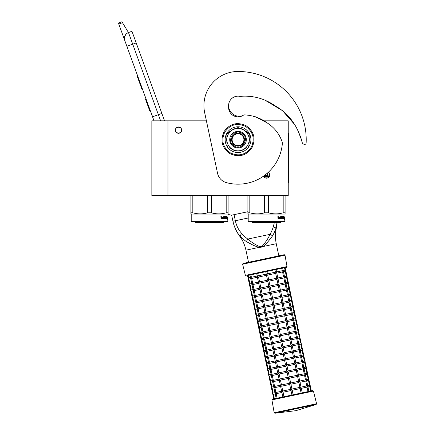 <?xml version="1.0" encoding="UTF-8"?>
<svg xmlns="http://www.w3.org/2000/svg" width="435" height="435" viewBox="0 0 435 435"><rect width="100%" height="100%" fill="white"/><g stroke="black" fill="none" stroke-linecap="round" stroke-linejoin="round"><path stroke-width="0.65" d="M167.97 120.827L151.853 120.827L151.853 195.467L167.97 195.467L167.97 120.827L206.402 120.827L204.667 112.665L217.549 173.26A12.397 12.397 0 0 0 226.456 182.651A44.511 44.511 0 0 0 282.315 144.072A6.199 6.199 0 0 0 281.923 141.223C279.063 133.534 274.202 127.466 267.34 123.013C260.418 117.994 252.784 115.291 244.443 114.9L244.443 114.9A2.479 2.479 0 0 0 243.203 115.302A9.423 9.423 0 0 1 228.598 107.434L228.598 105.574A10.663 10.663 0 0 0 242.458 115.748M167.97 195.467L288.236 195.467L288.236 120.827L263.403 120.827M268.248 172.347A3.159 3.159 0 0 1 266.535 178.171A3.159 3.159 0 0 1 263.577 176.115L264.328 177.268M178.508 126.96A3.159 3.159 0 0 0 175.349 130.125A3.159 3.159 0 0 0 178.508 133.284A3.159 3.159 0 0 0 181.667 130.125A3.159 3.159 0 0 0 178.508 126.96M266.155 178.143L266.9 178.149M269.45 176.235L269.7 175.006M269.695 174.865L268.754 172.749M160.607 120.827L158.378 114.693L152.549 116.814L154.012 120.827L124.774 40.498A6.199 6.199 0 0 1 128.483 32.554L131.974 31.282L164.566 120.827M118.788 24.045L118.412 23.022L121.909 21.75L122.485 22.702L118.788 24.045L124.774 40.498L124.415 38.78M150.488 110.963L152.609 116.792M124.41 38.057L124.763 36.301M124.801 36.192L126.074 34.142M126.117 34.099L127.455 33.038M122.485 22.702L128.483 32.554L131.974 31.282M137.498 75.451L136.971 75.641L138.352 79.436L138.879 79.241M141.44 86.288L140.918 86.478L138.352 79.436M142.724 89.806L142.196 89.996L140.918 86.478M137.634 75.82L137.107 76.011M145.981 98.75L145.399 98.962L149.635 110.615L150.222 110.403M181.482 130.125C181.667 126.286 175.349 126.286 175.533 130.125C175.349 133.964 181.667 133.964 181.482 130.125M191.215 221.132L227.793 221.132L227.418 221.502L191.59 221.502L191.215 221.132L191.215 214.063L190.905 212.807L190.905 213.884M227.793 221.132L228.103 212.807L226.184 212.807C221.263 214.232 216.342 214.232 211.421 212.807L207.587 212.807C202.666 214.232 197.746 214.232 192.825 212.807L190.905 212.807L190.905 195.467M228.103 213.58L228.103 213.884M228.103 195.467L228.103 212.807M226.184 195.467L226.184 212.807M211.421 195.467L211.421 212.807M207.587 195.467L207.587 212.807M192.825 195.467L192.825 212.807M227.793 214.063L191.215 214.063M227.347 217.424L227.26 218.267L226.896 218.267L227.505 218.267L227.592 217.424L227.5 218.18L226.88 218.18L226.717 219.022L226.717 217.446L227.141 216.657L227.016 217.424L227.576 217.424L227.255 218.18M227.592 217.424L227.592 219.012L227.347 218.267M227.179 219.022L226.749 219.022L227.418 219.022L227.32 219.805L227.592 219.012M226.896 218.267L226.749 219.022M222.122 217.038L221.893 219.022L221.04 219.022L222.062 219.022L222.122 217.038L223.052 217.038L223.101 217.647L222.508 217.647L222.508 218.104L222.916 218.104M222.916 217.647L222.508 217.647M222.867 218.566L222.345 218.566L223.052 218.566L223.101 218.104L222.508 218.104M224.764 219.022L222.345 219.022L224.764 219.022M226.385 218.566L226.314 219.022L225.341 219.022L225.243 217.114L224.509 217.038L224.509 217.647L225.074 217.837L224.862 218.832M225.074 217.837L225.074 218.832M224.302 217.038L224.302 217.647M226.619 216.581L226.548 219.022L225.341 219.022M226.385 217.647L226.385 218.104M226.445 216.581L226.216 218.104M225.934 216.581L225.934 218.566L226.417 218.566L226.445 218.104L226.015 218.104M225.711 217.647L225.711 218.104M225.727 216.581L225.727 217.647L225.243 217.647M225.221 216.771L224.302 216.581L225.341 216.581L225.221 217.043M225.439 216.771L225.439 217.647M224.009 218.566L223.72 216.581L224.009 216.581L224.009 218.566L224.824 218.49L224.188 217.913L224.302 216.581M223.72 216.581L223.72 218.566L223.237 218.566L223.237 216.771L223.427 218.566M221.926 216.581L221.779 217.647L221.252 217.647L220.877 216.581L221.04 219.022M220.877 216.581L221.257 216.581L221.415 217.647M222.345 218.566L222.345 219.022M225.694 218.566L225.439 218.104L225.727 218.104L225.504 218.49M221.317 218.566L221.779 218.566L221.779 218.104L221.257 218.104L221.317 218.566M221.257 218.104L221.159 218.566M224.574 218.104L224.302 218.104M223.579 221.502L223.579 222.492L195.429 222.492L195.429 221.502M269.537 176.006L265.464 175.495L265.464 174.718M263.844 175.925L265.464 175.495M269.325 176.496L263.746 176.496M267.536 175.495L267.536 172.989M248.211 221.132L284.789 221.132L284.414 221.502L248.586 221.502L248.211 221.132L248.211 214.063L247.901 212.807L247.901 213.884M284.789 221.132L285.099 212.807L283.18 212.807C278.259 214.232 273.338 214.232 268.417 212.807L264.583 212.807C259.662 214.232 254.741 214.232 249.82 212.807L247.901 212.807L247.901 195.467M285.099 213.58L285.099 213.884M285.099 195.467L285.099 212.807M283.18 195.467L283.18 212.807M268.417 195.467L268.417 212.807M264.583 195.467L264.583 212.807M249.82 195.467L249.82 212.807M267.161 178.105L265.916 178.105M284.789 214.063L248.211 214.063M284.327 217.424L284.251 218.18M283.789 217.315L284.137 216.657L283.712 218.18M284.012 217.424L284.572 217.424L284.495 218.18L283.876 218.18M284.343 218.267L284.338 219.022M284.572 217.424L284.256 218.267L283.892 218.267L283.745 219.022L284.175 219.022M284.343 219.012L284.588 217.424L284.501 218.267L283.892 218.267M284.588 219.012L284.316 219.805L284.414 219.022L283.745 219.022M279.118 217.038L278.889 219.022L278.036 219.022L279.058 219.022L279.118 217.038L280.048 217.038L280.096 217.647L279.504 217.647L279.504 218.104L279.912 218.104M279.912 217.647L279.504 217.647M279.863 218.566L279.335 218.566L280.048 218.566L280.096 218.104L279.504 218.104M281.76 219.022L279.335 219.022L281.76 219.022M283.381 218.566L283.31 219.022L282.337 219.022L282.239 217.114L281.505 217.038L281.505 217.647L282.07 217.837L281.858 218.832M282.07 217.837L282.07 218.832M281.298 217.038L281.298 217.647M283.615 216.581L283.544 219.022L282.337 219.022M283.381 217.647L283.381 218.104M283.441 216.581L283.212 218.104M282.929 216.581L282.929 218.566L283.413 218.566L283.441 218.104L283.011 218.104M282.929 218.566L282.5 218.49M282.706 217.647L282.706 218.104M282.723 216.581L282.723 217.647L282.239 217.647M282.217 216.771L281.298 216.581L282.337 216.581L282.217 217.043M282.435 216.771L282.435 217.647M281.005 218.566L280.716 216.581L281.005 216.581L281.005 218.566L281.82 218.49L281.184 217.913L281.298 216.581M280.716 216.581L280.716 218.566L280.232 218.566L280.232 216.771L280.423 218.566M278.922 216.581L278.775 217.647L278.248 217.647L277.873 216.581L278.036 219.022M277.873 216.581L278.253 216.581L278.411 217.647M279.335 218.566L279.335 219.022M282.69 218.566L282.435 218.104L282.69 218.566M278.313 218.566L278.775 218.566L278.775 218.104L278.253 218.104L278.313 218.566M278.253 218.104L278.155 218.566M281.57 218.104L281.298 218.104M280.57 221.502L280.57 222.492L252.425 222.492L252.425 221.502M298.53 132.082L301.417 139.673L298.535 132.099M293.913 123.404L289.291 117.243M288.699 116.569L286.034 113.801M273.169 104.726L271.815 103.981M265.97 100.838L267.802 101.779L265.954 100.833M301.417 139.673L302.194 142.501A2.479 2.479 0 0 0 304.413 144.311L304.799 144.338A1.24 1.24 0 0 0 306.126 143.169A68.192 68.192 0 0 0 238.021 71.481A34.099 34.099 0 0 0 204.667 112.665M269.743 102.834L275.904 106.211M284.191 112.105L293.832 123.274M240.098 96.385A9.423 9.423 0 0 0 228.598 105.574A9.423 9.423 0 0 1 239.718 96.309A2.479 2.479 0 0 0 240.506 96.325C252.882 95.352 264.344 98.462 274.904 105.656C285.795 111.79 293.701 120.674 298.622 132.311A49.835 49.835 0 0 1 301.319 139.309M227.935 213.982A6.199 6.199 0 0 0 232.747 214.944L247.901 211.725M243.91 139.673A5.889 5.889 0 0 0 238.021 133.784A5.889 5.889 0 0 0 232.132 139.673A5.889 5.889 0 0 0 238.021 145.562A5.889 5.889 0 0 0 243.91 139.673M238.021 146.182C234.068 145.796 231.898 143.626 231.512 139.673C231.898 135.72 234.068 133.55 238.021 133.164C241.974 133.55 244.144 135.72 244.53 139.673C244.144 143.626 241.974 145.796 238.021 146.182M248.211 217.995L232.948 221.241L231.637 215.075L232.948 221.241A38.4 38.4 0 0 0 239.587 236.031L239.984 235.939C241.039 237.401 243.165 239.283 246.362 241.594L252.371 244.78C253.844 245.596 258.276 247.319 259.45 247.297L261.158 247.238L262.745 246.596C265.975 244.726 271.266 237.641 272.381 236.064C274.365 232.649 275.54 230.066 275.91 228.31L277.057 222.492M239.397 235.253L238.978 234.742M233.503 223.508L232.975 221.382M232.948 221.241C233.677 225.428 236.765 232.807 239.989 235.944L241.702 233.432C243.834 235.841 245.873 237.717 247.814 239.065L246.362 241.594M259.581 246.618L261.033 246.645L262.354 246.025C265.671 242.224 268.232 238.326 270.032 234.34L247.814 239.065C251.071 241.969 254.997 244.486 259.581 246.618L259.45 247.297L245.938 250.168A36.698 36.698 0 0 0 239.587 236.031M285.012 255.193L242.61 264.208L245.4 275.399L287.013 266.557L285.012 255.193L284.272 254.692L278.835 255.851L276.258 243.72A36.698 36.698 0 0 1 276.307 228.228A38.4 38.4 0 0 0 277.122 222.492M275.806 228.603L273.555 234.166M276.812 224.498L276.616 225.586M276.464 226.276L276.268 227.075M274.349 222.492L273.321 226.717C272.353 229.778 271.255 232.323 270.032 234.34A2.469 1.327 30.5 0 1 272.381 236.064M234.068 214.662L235.357 220.724C236.428 225.743 238.543 229.979 241.702 233.432M307.393 385.791L307.654 387.003L307.746 386.345L307.654 387.003L307.746 386.345L307.034 387.134L301.297 388.352M310.731 391.038L309.774 386.552L307.953 386.938M307.697 385.725L309.53 385.334L310.264 385.812L309.785 386.546M291.945 389.075L290.912 384.219L290.178 383.746L290.651 383.007L298.611 381.316L299.987 382.202L301.058 387.226L300.161 388.591L301.112 393.082L293.152 394.773L292.2 390.287L291.466 389.809L291.945 389.075L299.905 387.378L301.276 388.265L302.249 392.838L307.991 391.62L307.034 387.134M275.534 393.827L275.36 393.441M275.17 393.583L276.187 398.378L273.751 398.895L272.745 393.996M275.235 393.892L273.403 394.279L272.669 393.805L273.403 394.279L272.669 393.805L273.142 393.066L272.669 393.805L271.456 387.933M293.152 394.773L291.939 395.029L290.988 390.543L283.027 392.234L282.065 391.804L281.875 392.392L282.848 396.965L277.106 398.183L276.149 393.697L275.186 393.267L275.279 392.615L275.186 393.267L275.279 392.615L275.186 393.267L275.882 392.484L281.635 391.266M290.732 389.33L289.699 384.48L281.739 386.171L280.776 385.742L280.586 386.329L281.652 391.348L282.065 391.804L282.766 391.021L290.732 389.33L291.466 389.809L290.988 390.543M306.104 379.722L306.36 380.935L306.457 380.282L306.36 380.935L306.457 380.282L305.756 381.065L300.009 382.289M309.519 385.339L308.486 380.484L306.664 380.875M311.346 390.907L310.117 385.53M306.409 379.663L308.241 379.271L308.975 379.75L308.497 380.484M301.036 387.139L306.789 385.916L305.745 381.065M306.789 385.916L307.746 386.345M274.246 387.764L274.066 387.373M299.9 387.378L298.872 382.528L290.912 384.219M290.651 383.007L289.623 378.156L288.889 377.678L289.362 376.944L297.322 375.253L298.698 376.139L299.769 381.163L298.878 382.528M273.947 387.83L272.125 388.216L271.38 387.737L272.114 388.216L271.38 387.737L271.853 387.003L271.38 387.737L270.168 381.865M289.438 383.268L288.41 378.417L280.45 380.108L279.487 379.679L279.297 380.261L280.363 385.285L280.776 385.742L281.478 384.959L289.438 383.268L290.178 383.746L289.699 384.48M280.602 386.41L274.86 387.634L273.898 387.204L273.99 386.552L273.898 387.204L273.99 386.552L273.898 387.204L274.594 386.421L280.347 385.198M304.815 373.66L305.071 374.872L305.169 374.22L305.071 374.872L305.169 374.22L304.467 375.003L298.72 376.226M305.12 373.594L306.952 373.208L307.686 373.687L307.208 374.421L305.375 374.807M308.23 379.271L307.197 374.421M310.264 385.812L308.828 379.467M299.748 381.076L305.49 379.853L306.457 380.282M305.49 379.853L304.456 375.003M272.957 381.702L272.778 381.31M298.611 381.316L297.583 376.465L289.623 378.156M289.362 376.944L288.334 372.094L287.6 371.615L288.073 370.881L296.034 369.19L297.409 370.076L298.481 375.095L297.589 376.465M272.658 381.761L270.826 382.153L270.091 381.674L270.826 382.153L270.091 381.674L270.565 380.94L270.091 381.674L268.879 375.802M288.149 377.205L287.122 372.349L279.161 374.046L278.199 373.616L278.008 374.198L279.074 379.222L279.487 379.679L280.189 378.896L288.149 377.205L288.889 377.678L288.41 378.417M279.313 380.348L273.571 381.571L272.609 381.142L272.701 380.489L272.609 381.142L272.701 380.489L272.609 381.142L273.305 380.359L279.058 379.135M303.527 367.597L303.782 368.809L303.88 368.157L303.782 368.809L303.88 368.157L303.179 368.94L297.431 370.163M306.941 373.208L305.908 368.358L304.087 368.744M308.975 379.75L307.54 373.404M303.831 367.531L305.658 367.145L306.398 367.618L305.919 368.358M298.459 375.013L304.212 373.79L303.168 368.94M304.212 373.79L305.169 374.22M271.668 375.633L271.489 375.247M297.322 375.253L296.295 370.402L288.334 372.094M288.073 370.881L287.046 366.031L286.312 365.552L286.785 364.818L294.745 363.127L296.121 364.013L297.192 369.032L296.3 370.402M271.364 375.699L269.548 376.085L268.803 375.612L269.537 376.09L268.803 375.612L269.276 374.878L268.803 375.612L267.59 369.739M286.861 371.137L285.833 366.286L277.867 367.983L276.91 367.548L276.72 368.135L277.786 373.159L278.199 373.616L278.9 372.833L286.861 371.137L287.6 371.615L287.122 372.349M278.025 374.285L272.283 375.503L271.32 375.079L271.413 374.421L271.32 375.079L271.413 374.421L271.32 375.079L272.027 374.29L277.769 373.072M302.238 361.534L302.494 362.746L302.586 362.094L302.494 362.746L302.586 362.094L301.89 362.877L296.143 364.095M302.542 361.469L304.369 361.077L305.109 361.556L304.62 362.295L302.798 362.681M305.653 367.145L304.62 362.295M307.686 373.687L306.251 367.341M297.17 368.945L302.918 367.727L301.879 362.877M302.918 367.727L303.88 368.157M270.38 369.571L270.2 369.185M296.034 369.19L295.006 364.34L287.046 366.031M286.785 364.818L285.757 359.968L285.023 359.489L285.496 358.755L293.462 357.059L294.832 357.945L295.903 362.969L295.006 364.34M270.075 369.636L268.259 370.022L267.514 369.549L268.248 370.027L267.514 369.549L267.987 368.815L267.514 369.549L266.302 363.676M285.572 365.074L284.544 360.224L276.584 361.915L275.621 361.485L275.431 362.072L276.497 367.096L276.91 367.548L277.612 366.77L285.572 365.074L286.312 365.552L285.833 366.286M276.736 368.222L270.989 369.445L270.032 369.01L270.124 368.358L270.032 369.01L270.124 368.358L270.032 369.01L270.728 368.233L276.481 367.01M300.949 355.471L301.205 356.684L301.297 356.031L301.205 356.684L301.297 356.031L300.59 356.814L294.854 358.032M304.364 361.083L303.331 356.232L301.509 356.618M306.398 367.618L304.962 361.278M301.254 355.406L303.081 355.014L303.82 355.493L303.342 356.227M295.882 362.882L301.629 361.664L300.59 356.814M301.629 361.664L302.586 362.094M269.091 363.508L268.912 363.122M294.745 363.127L293.717 358.277L285.757 359.968M284.207 352.687L292.168 350.996L293.13 351.426L293.543 351.882L294.609 356.907L293.717 358.271M268.786 363.573L266.959 363.959L266.22 363.486L266.959 363.959L266.22 363.486L266.698 362.752L266.22 363.486L265.007 357.613M284.283 359.011L283.256 354.161L275.295 355.852L274.333 355.422L274.142 356.009L275.208 361.028L275.621 361.485L276.323 360.702L284.283 359.011L285.023 359.489L284.544 360.224M275.447 362.159L269.705 363.377L268.743 362.948L268.835 362.295L268.743 362.948L268.835 362.295L268.743 362.948L269.439 362.165L275.192 360.947M299.661 349.408L299.916 350.615L300.009 349.963L299.916 350.615L300.009 349.963L299.302 350.751L293.56 351.969M303.075 355.02L302.042 350.164L300.221 350.556M305.109 361.556L303.673 355.21M299.965 349.343L301.792 348.952L302.532 349.43L302.053 350.164M294.593 356.82L300.34 355.596L301.297 356.031M300.335 355.602L299.302 350.751M267.802 357.445L267.623 357.053M293.456 357.064L292.423 352.209L284.468 353.905L283.729 353.427L283.256 354.161M282.995 352.948L281.967 348.098L274.006 349.789L273.044 349.359L272.854 349.947L273.919 354.965L274.333 355.422L275.034 354.639L282.995 352.948L283.729 353.427L284.207 352.693L283.18 347.837L282.44 347.364L282.919 346.624L290.879 344.933L292.255 345.82L293.32 350.844L292.429 352.209M267.498 357.51L265.682 357.896L264.931 357.423L265.671 357.896L264.931 357.423L265.41 356.684L264.931 357.423L263.719 351.545M285.496 358.755L284.468 353.9M274.159 356.091L268.417 357.314L267.454 356.885L267.547 356.232L267.454 356.885L267.547 356.232L267.454 356.885L268.15 356.102L273.898 354.878M298.372 343.34L298.627 344.553L298.72 343.9L298.627 344.553L298.72 343.9L298.024 344.683L292.271 345.907M298.676 343.275L300.503 342.889L301.243 343.367L300.764 344.101L298.932 344.487M301.781 348.952L300.754 344.101M303.82 355.493L302.385 349.147M293.304 350.757L299.052 349.533L300.009 349.963M299.046 349.539L298.013 344.683M266.514 351.382L266.334 350.991M282.919 346.624L281.891 341.774L281.151 341.296L281.63 340.562L289.59 338.87L290.966 339.757L292.032 344.776L291.14 346.146L283.18 347.837M292.168 350.996L291.135 346.146M266.209 351.447L264.382 351.833L263.643 351.355L264.382 351.833L263.643 351.355L264.121 350.621L263.643 351.355L262.43 345.482M281.706 346.885L280.678 342.035L272.718 343.726L271.755 343.297L271.56 343.878L272.631 348.903L273.044 349.359L273.745 348.576L281.706 346.885L282.44 347.364L281.967 348.098M272.87 350.028L267.128 351.252L266.166 350.822L266.258 350.17L266.166 350.822L266.258 350.17L266.166 350.822L266.862 350.039L272.609 348.816M297.083 337.277L297.339 338.49L297.431 337.837L297.339 338.49L297.431 337.837L296.735 338.62L290.982 339.844M300.493 342.889L299.465 338.038L297.643 338.425M302.532 349.43L301.096 343.084M297.388 337.212L299.215 336.826L299.949 337.304L299.476 338.038M292.015 344.694L297.763 343.471L296.724 338.62M297.763 343.471L298.72 343.9M265.225 345.319L265.046 344.928M290.879 344.933L289.846 340.083L281.891 341.774M281.63 340.562L280.602 335.711L279.863 335.233L280.341 334.499L288.302 332.808L289.677 333.694L290.743 338.713L289.851 340.083M264.92 345.379L263.099 345.771L262.354 345.292L263.093 345.771L262.354 345.292L262.832 344.558L262.354 345.292L261.141 339.42M280.417 340.822L279.39 335.967L271.424 337.663L270.467 337.234L270.271 337.816L271.342 342.84L271.755 343.297L272.457 342.514L280.417 340.822L281.151 341.296L280.678 342.035M271.581 343.965L265.834 345.189L264.877 344.759L264.969 344.107L264.877 344.759L264.969 344.107L264.877 344.759L265.584 343.971L271.32 342.753M295.795 331.214L296.05 332.427L296.143 331.774L296.05 332.427L296.143 331.774L295.447 332.558L289.694 333.775M296.099 331.149L297.926 330.763L298.66 331.236L298.187 331.976L296.355 332.362M299.204 336.826L298.176 331.976M301.243 343.367L299.807 337.022M290.727 338.631L296.474 337.408L295.436 332.558M296.474 337.408L297.431 337.837M263.936 339.251L263.757 338.865M289.59 338.87L288.557 334.02L280.602 335.711M280.341 334.499L279.313 329.648L278.574 329.17L279.053 328.436L287.018 326.739L288.389 327.626L289.454 332.65L288.563 334.02M263.632 339.316L261.81 339.702L261.065 339.229L261.805 339.708L261.065 339.229L261.544 338.495L261.065 339.229L259.853 333.357M279.129 334.754L278.101 329.904L270.14 331.595L269.178 331.165L268.982 331.753L270.053 336.777L270.467 337.234L271.163 336.451L279.129 334.754L279.863 335.233L279.39 335.967M270.293 337.903L264.54 339.126L263.583 338.696L263.681 338.038L263.583 338.696L263.681 338.038L263.583 338.696L264.284 337.913L270.032 336.69M294.506 325.152L294.761 326.364L294.854 325.712L294.761 326.364L294.854 325.712L294.147 326.495L288.405 327.713M294.805 325.086L296.637 324.695L297.371 325.173L296.887 325.913L295.066 326.299M297.915 330.763L296.887 325.913M299.949 337.304L298.519 330.959M289.438 332.563L295.186 331.345L294.147 326.495M295.186 331.345L296.143 331.774M262.648 333.188L262.474 332.802M288.302 332.808L287.269 327.957L279.313 329.648M279.053 328.436L278.019 323.586L277.285 323.107L277.764 322.373L285.724 320.677L287.1 321.563L288.166 326.587L287.274 327.952M262.343 333.253L260.522 333.64L259.777 333.166L260.511 333.645L259.777 333.166L260.255 332.432L259.777 333.166L258.564 327.294M277.84 328.691L276.807 323.841L268.852 325.532L267.889 325.103L267.694 325.69L268.765 330.709L269.178 331.165L269.879 330.382L277.84 328.691L278.574 329.17L278.101 329.904M269.004 331.84L263.262 333.058L262.294 332.628L262.392 331.976L262.294 332.628L262.392 331.976L262.294 332.628L262.996 331.845L268.743 330.627M293.217 319.089L293.473 320.301L293.565 319.643L293.473 320.301L293.565 319.643L292.858 320.432L287.116 321.65M293.516 319.024L295.349 318.632L296.083 319.111L295.599 319.85L293.777 320.236M296.626 324.7L295.599 319.85M298.66 331.236L297.23 324.891M288.149 326.5L293.897 325.277L292.858 320.432M293.897 325.277L294.854 325.712M261.359 327.125L261.179 326.734M287.013 326.745L285.98 321.889L278.025 323.586M277.764 322.373L276.731 317.517L275.997 317.044L276.475 316.305L284.436 314.614L285.811 315.5L286.877 320.524L285.985 321.889M261.054 327.191L259.233 327.577L258.488 327.104L259.222 327.577L258.488 327.104L258.966 326.364L258.488 327.104L257.275 321.226M276.551 322.629L275.518 317.778L267.563 319.469L266.601 319.04L266.405 319.627L267.476 324.646L267.889 325.103L268.585 324.32L276.551 322.629L277.285 323.107L276.807 323.841M267.715 325.777L261.973 326.995L261.005 326.565L261.103 325.913L261.005 326.565L261.103 325.913L261.005 326.565L261.707 325.782L267.454 324.564M291.928 313.021L292.184 314.233L292.276 313.581L292.184 314.233L292.276 313.581L291.58 314.364L285.828 315.587M292.228 312.961L294.06 312.569L294.794 313.048L294.321 313.782L292.489 314.173M295.338 318.637L294.31 313.782M297.371 325.173L295.941 318.828M286.861 320.437L292.608 319.214L293.565 319.643M292.603 319.219L291.57 314.364M260.07 321.063L259.891 320.671M276.475 316.305L275.442 311.455L274.708 310.976L275.186 310.242L283.147 308.551L284.523 309.437L285.588 314.462L284.697 315.826L276.731 317.517M285.724 320.677L284.691 315.826M259.766 321.128L257.933 321.514L257.199 321.035L257.933 321.514L257.199 321.035L257.678 320.301L257.199 321.035L255.987 315.163M275.263 316.566L274.229 311.716L266.274 313.407L265.312 312.977L265.116 313.559L266.187 318.583L266.601 319.04L267.297 318.257L275.263 316.566L275.997 317.044L275.518 317.778M266.427 319.709L260.685 320.932L259.717 320.503L259.809 319.85L259.717 320.503L259.809 319.85L259.717 320.503L260.418 319.72L266.166 318.496M290.64 306.958L290.895 308.17L290.988 307.518L290.895 308.17L290.988 307.518L290.286 308.301L284.539 309.524M294.049 312.569L293.021 307.719L291.2 308.105M296.083 319.111L294.653 312.765M290.939 306.892L292.771 306.506L293.505 306.985L293.027 307.719M285.572 314.374L291.319 313.151L290.281 308.301M291.319 313.151L292.276 313.581M258.781 315L258.602 314.608M284.436 314.614L283.402 309.763L275.442 311.455M275.186 310.242L274.153 305.392L273.419 304.913L273.898 304.179L281.858 302.488L283.234 303.374L284.3 308.393L283.408 309.763M258.477 315.06L256.655 315.451L255.91 314.973L256.645 315.451L255.91 314.973L256.389 314.239L255.91 314.973L254.698 309.1M273.974 310.503L272.941 305.647L264.986 307.344L264.023 306.914L263.827 307.496L264.899 312.52L265.312 312.977L266.008 312.194L273.974 310.503L274.708 310.976L274.229 311.716M265.138 313.646L259.396 314.869L258.428 314.44L258.52 313.787L258.428 314.44L258.52 313.787L258.428 314.44L259.13 313.657L264.877 312.433M289.351 300.895L289.607 302.108L289.699 301.455L289.607 302.108L289.699 301.455L288.998 302.238L283.25 303.456M289.65 300.83L291.483 300.444L292.217 300.917L291.738 301.656L289.911 302.042M292.76 306.506L291.733 301.656M294.794 313.048L293.364 306.702M284.283 308.312L290.02 307.088L290.988 307.518M290.02 307.088L288.992 302.238M257.493 308.932L257.319 308.546M283.147 308.551L282.114 303.701L274.153 305.392M273.898 304.179L272.865 299.329L272.131 298.85L272.609 298.116L280.57 296.425L281.945 297.312L283.011 302.33L282.119 303.701M257.188 308.997L255.356 309.388L254.622 308.91L255.356 309.388L254.622 308.91L255.1 308.176L254.622 308.91L253.409 303.037M272.685 304.435L271.652 299.584L263.692 301.281L262.735 300.846L262.539 301.433L263.61 306.457L264.023 306.914L264.719 306.131L272.685 304.435L273.419 304.913L272.941 305.647M263.849 307.583L258.096 308.806L257.139 308.377L257.232 307.719L257.139 308.377L257.232 307.719L257.139 308.377L257.841 307.594L263.588 306.37M288.062 294.832L288.318 296.045L288.41 295.392L288.318 296.045L288.41 295.392L287.709 296.175L281.962 297.393M291.472 300.444L290.444 295.593L288.622 295.979M293.505 306.985L292.075 300.639M288.361 294.767L290.194 294.375L290.928 294.854L290.449 295.588M282.995 302.243L288.742 301.025L287.704 296.175M288.742 301.025L289.699 301.455M256.204 302.869L256.025 302.483M272.609 298.116L271.576 293.266L270.842 292.788L271.32 292.054L279.286 290.357L280.657 291.243L281.722 296.268L280.825 297.638L272.865 299.329M281.858 302.488L280.825 297.638M255.9 302.934L254.078 303.32L253.333 302.847L254.067 303.325L253.333 302.847L253.812 302.113L253.333 302.847L252.121 296.974M271.397 298.372L270.363 293.522L262.408 295.213L261.446 294.783L261.25 295.37L262.316 300.395L262.735 300.846L263.436 300.063L271.397 298.372L272.131 298.85L271.652 299.584M262.561 301.52L256.819 302.738L255.851 302.309L255.943 301.656L255.851 302.309L255.943 301.656L255.851 302.309L256.558 301.526L262.3 300.308M286.768 288.769L287.029 289.982L287.122 289.324L287.029 289.982L287.122 289.324L286.415 290.112L280.673 291.33M287.073 288.704L288.905 288.313L289.639 288.791L289.15 289.531L287.334 289.917M290.183 294.381L289.15 289.531M292.217 300.917L290.787 294.571M281.706 296.181L287.453 294.963L286.415 290.112M287.453 294.963L288.41 295.392M254.915 296.806L254.736 296.42M271.32 292.054L270.287 287.198L269.553 286.725L270.032 285.985L277.992 284.294L279.368 285.181L280.434 290.205L279.536 291.575L271.576 293.266M280.57 296.425L279.536 291.575M254.611 296.871L252.789 297.257L252.044 296.784L252.778 297.257L252.044 296.784L252.523 296.045L252.044 296.784L250.832 290.912M270.108 292.309L269.075 287.459L261.114 289.15L260.157 288.72L259.961 289.308L261.027 294.326L261.446 294.783L262.142 294L270.108 292.309L270.842 292.788L270.363 293.522M261.272 295.457L255.53 296.675L254.562 296.246L254.654 295.593L254.562 296.246L254.654 295.593L254.562 296.246L255.263 295.463L261.011 294.245M285.48 282.701L285.741 283.914L285.833 283.261L285.741 283.914L285.833 283.261L285.126 284.05L279.384 285.268M288.894 288.318L287.861 283.462L286.045 283.854M290.928 294.854L289.498 288.508M285.784 282.641L287.617 282.25L288.351 282.728L287.872 283.462M280.417 290.118L286.165 288.894L287.122 289.324M286.154 288.9L285.126 284.05M253.627 290.743L253.447 290.357M270.032 285.985L268.999 281.135L268.264 280.657L268.743 279.922L276.703 278.231L278.079 279.118L279.145 284.142L278.253 285.507L270.287 287.198M279.281 290.362L278.248 285.507M253.322 290.808L251.49 291.194L250.756 290.716L251.49 291.194L250.756 290.716L251.234 289.982L250.756 290.716L249.543 284.843M268.819 286.246L267.786 281.396L259.825 283.087L258.863 282.658L258.673 283.245L259.738 288.264L260.157 288.72L260.853 287.937L268.819 286.246L269.553 286.725L269.075 287.459M259.978 289.389L254.241 290.613L253.273 290.183L253.366 289.531L253.273 290.183L253.366 289.531L253.273 290.183L253.975 289.4L259.722 288.177M252.338 284.68L252.159 284.289M284.191 276.638L284.452 277.851M287.606 282.25L286.573 277.399L284.756 277.786M289.639 288.791L288.209 282.445M284.495 276.573L286.328 276.187L287.062 276.665L286.583 277.399M279.129 284.055L284.876 282.832L283.837 277.981L278.095 279.205M284.876 282.832L285.833 283.261M277.84 277.992L283.576 276.769L284.544 277.198L283.843 277.981M277.992 284.294L276.959 279.444L268.999 281.135M268.743 279.922L267.71 275.072L266.976 274.594L267.454 273.86L275.415 272.169L276.791 273.055L277.856 278.074L276.964 279.444M252.034 284.746L250.212 285.132L249.467 284.653L250.201 285.132L249.467 284.653L249.946 283.919L249.467 284.653L248.254 278.781M267.53 280.183L266.497 275.328L258.537 277.024L257.574 276.595L257.384 277.177L258.45 282.201L258.863 282.658L259.565 281.875L267.53 280.183L268.264 280.657L267.786 281.396M258.689 283.326L252.952 284.55L251.985 284.12L252.077 283.468L251.985 284.12L252.077 283.468L251.985 284.12L252.686 283.337L258.433 282.114M250.745 278.677L248.912 279.069L248.178 278.59L248.912 279.069L248.178 278.59L248.657 277.856L248.178 278.59L247.531 275.562L248.14 275.431L248.668 277.856L250.484 277.465M251.049 278.612L250.87 278.226M282.902 270.575L283.163 271.788L283.256 271.135L283.163 271.788L283.256 271.135L282.554 271.918L276.807 273.142M283.207 270.51L285.039 270.124L285.773 270.597L285.295 271.337L283.468 271.723M286.317 276.187L285.284 271.337M288.351 282.728L286.921 276.383M283.576 276.769L282.549 271.918M276.703 278.231L275.67 273.381L267.71 275.072M276.035 269.499L276.568 272.011L275.676 273.381M287.013 266.557L286.534 267.269L265.725 271.69L266.242 274.121L266.976 274.594L266.497 275.328M257.4 277.264L251.653 278.487L250.696 278.057L251.403 277.269L257.145 276.051M250.788 277.405L250.696 278.057L250.788 277.405M251.403 277.269L250.886 274.844L249.973 275.04L250.549 277.775M285.028 270.124L284.512 267.699L285.132 267.568L285.626 270.32M276.551 271.929L282.299 270.706L281.771 268.281M282.299 270.706L283.256 271.135M275.415 272.169L274.898 269.743M267.454 273.86L266.938 271.435M257.765 273.387L258.281 275.812L257.574 276.595L256.628 273.626L250.886 274.844M284.272 254.692L243.078 263.452L242.61 264.208M266.329 271.565L247.531 275.562M258.281 275.812L266.242 274.115M258.537 277.024L259.57 281.875M252.686 283.337L251.664 278.482M249.946 283.919L248.923 279.069M249.956 283.919L251.773 283.533M252.952 284.55L253.98 289.4M259.825 283.087L260.859 287.937M253.067 289.596L251.245 289.982L250.212 285.132M254.241 290.613L255.269 295.463M261.114 289.15L262.147 294M252.523 296.045L251.501 291.194M252.534 296.045L254.355 295.659M262.408 295.213L263.436 300.063M256.558 301.526L255.53 296.675M255.644 301.721L253.822 302.108L252.789 297.257M256.819 302.738L257.852 307.588M264.719 306.131L263.697 301.276M256.933 307.784L255.111 308.17L254.078 303.32M259.14 313.657L258.107 308.801M266.008 312.194L264.986 307.344M256.389 314.239L255.367 309.383M256.4 314.239L258.221 313.847M259.396 314.869L260.429 319.72M266.274 313.407L267.302 318.257M259.51 319.915L257.689 320.301L256.655 315.451M260.685 320.932L261.718 325.782M267.563 319.469L268.591 324.32M258.966 326.364L257.944 321.514M258.977 326.364L260.799 325.978M268.852 325.532L269.879 330.382M263.006 331.845L261.973 326.995M262.087 332.041L260.266 332.427L259.233 327.577M263.262 333.058L264.295 337.908M270.14 331.595L271.168 336.445M263.376 338.104L261.555 338.49L260.522 333.64M265.584 343.971L264.551 339.121M272.457 342.514L271.429 337.658M262.832 344.558L261.81 339.702M262.843 344.558L264.665 344.167M272.718 343.726L273.745 348.576M266.862 350.039L265.839 345.183M265.954 350.235L264.132 350.621L263.099 345.771M267.128 351.252L268.161 356.102M274.006 349.789L275.04 354.639M265.41 356.684L264.388 351.833M265.421 356.684L267.242 356.298M268.417 357.314L269.45 362.165M275.295 355.852L276.328 360.702M266.698 362.752L265.682 357.896M266.709 362.746L268.531 362.36M269.705 363.377L270.739 368.228M276.584 361.915L277.617 366.765M267.987 368.815L266.97 363.959M267.998 368.809L269.82 368.423M272.027 374.29L270.994 369.44M278.906 372.833L277.873 367.977M269.276 374.878L268.259 370.022M269.287 374.872L271.108 374.486M272.283 375.503L273.316 380.359M279.161 374.046L280.194 378.896M272.397 380.549L270.575 380.94L269.548 376.085M273.571 381.571L274.605 386.421M280.45 380.108L281.483 384.959M271.853 387.003L270.836 382.153M271.864 387.003L273.686 386.617M274.86 387.634L275.893 392.484M281.739 386.171L282.772 391.021M274.974 392.68L273.153 393.066L272.125 388.216M281.891 392.479L276.143 393.697M283.027 392.234L283.984 396.72L291.939 395.029M300.161 388.591L292.2 390.287M274.365 398.764L273.414 394.279M272.397 399.183L271.913 399.901L313.428 391.076L312.7 390.619L273.751 398.895M294.495 124.323L282.527 110.707L267.03 101.377M262.218 99.18L258.58 97.918M255.519 116.803L266.149 122.338M238.021 71.481A34.099 34.099 0 0 0 203.923 105.574M304.413 144.311L304.799 144.338M228.359 134.094A11.158 11.158 0 0 0 243.6 149.335A11.158 11.158 0 0 0 243.6 130.005L243.6 130.005A11.158 11.158 0 0 0 228.359 134.094M226.863 136.405L226.863 134.268A12.397 12.397 0 0 1 227.761 132.708L229.604 131.647M235.27 128.374L226.863 133.23A12.881 12.881 0 0 1 249.179 133.23A12.881 12.881 0 0 1 231.578 150.825A12.881 12.881 0 0 1 226.863 133.23L226.863 142.946M241.811 128.972A11.348 11.348 0 0 1 245.389 131.038M233.872 146.856A8.292 8.292 0 0 1 230.838 135.524A8.292 8.292 0 0 1 242.17 132.49A8.292 8.292 0 0 1 245.204 143.816A8.292 8.292 0 0 1 233.872 146.856M246.427 131.642L249.179 133.23L249.179 136.394M249.179 142.936L249.179 134.268A12.397 12.397 0 0 0 248.282 132.708L240.762 128.368M249.179 137.607A11.348 11.348 0 0 1 249.179 141.734M240.772 150.967L246.438 147.693M245.389 148.302A11.348 11.348 0 0 1 241.816 150.369M229.615 147.704L235.281 150.972M234.231 150.369A11.348 11.348 0 0 1 230.653 148.302M226.863 141.734A11.348 11.348 0 0 1 226.863 137.607M230.653 131.038A11.348 11.348 0 0 1 234.226 128.972M238.021 126.786L238.918 127.303A12.397 12.397 0 0 0 237.124 127.303L238.021 126.786M249.179 145.078L249.179 146.111L248.282 146.633A12.397 12.397 0 0 0 249.179 145.078M238.918 152.038L238.021 152.554L237.124 152.038A12.397 12.397 0 0 0 238.918 152.038M227.761 146.633L226.863 146.111L226.863 145.078A12.397 12.397 0 0 0 227.761 146.633M234.302 146.111C225.76 141.712 233.66 128.031 241.74 133.23C250.283 137.629 242.382 151.309 234.302 146.111M288.236 182.945L288.606 182.945L288.606 133.349L288.236 133.349M288.742 168.59L288.742 174.228M288.606 165.186L288.742 168.47M161.874 113.421L158.378 114.693L128.483 32.554M126.895 46.322L136.215 42.929M268.895 177.116L264.181 177.116M276.258 243.72L262.745 246.596L262.354 246.025M273.321 226.717L276.307 228.228M261.033 246.645L261.158 247.238M316.588 403.729L274.18 412.744L274.866 413.25L316.163 404.474L316.588 403.729L313.428 391.076M245.65 126.46C253.219 131.876 255.079 138.825 251.234 147.296C245.813 154.871 238.869 156.73 230.392 152.881C222.823 147.465 220.964 140.521 224.808 132.044C230.224 124.47 237.173 122.61 245.65 126.46M288.236 179.22L288.606 179.22M288.236 137.069L288.606 137.069M248.516 262.294L245.938 250.168M308.91 391.424L307.888 386.628M307.762 386.03L306.599 380.565M275.04 392.984L273.881 387.52M306.474 379.967L305.31 374.502M273.751 386.922L272.587 381.457M305.185 373.904L304.022 368.44M272.462 380.859L271.299 375.394M303.896 367.841L302.733 362.371M271.174 374.796L270.01 369.331M302.608 361.779L301.444 356.308M269.885 368.733L268.721 363.263M301.319 355.71L300.155 350.246M268.596 362.665L267.433 357.2M300.03 349.648L298.867 344.183M267.308 356.602L266.144 351.137M298.742 343.585L297.578 338.12M266.019 350.539L264.855 345.075M297.453 337.522L296.289 332.057M264.73 344.476L263.567 339.012M296.164 331.459L295.001 325.989M263.441 338.414L262.278 332.944M294.876 325.391L293.712 319.926M262.153 332.351L260.989 326.881M293.581 319.328L292.423 313.863M260.864 326.283L259.7 320.818M292.293 313.265L291.135 307.801M259.575 320.22L258.412 314.755M291.004 307.202L289.846 301.738M258.287 314.157L257.123 308.692M289.715 301.14L288.557 295.669M256.998 308.094L255.834 302.629M288.427 295.077L287.269 289.607M255.709 302.031L254.546 296.561M287.138 289.009L285.98 283.544M254.421 295.963L253.257 290.498M285.849 282.946L284.691 277.481M253.132 289.9L251.968 284.436M287.062 276.665L285.773 270.597M284.561 276.883L283.402 271.418M251.838 283.837L250.68 278.373M283.272 270.82L282.69 268.085M245.4 275.399L246.128 275.855M271.913 399.901L274.18 412.744M274.866 413.25L295.898 410.667L316.163 404.474M229.963 153.631C238.799 157.671 246.096 155.773 251.849 147.949C256.09 138.939 254.165 131.528 246.079 125.715C237.244 121.675 229.946 123.567 224.188 131.392C219.952 140.407 221.877 147.818 229.963 153.631"/></g></svg>
